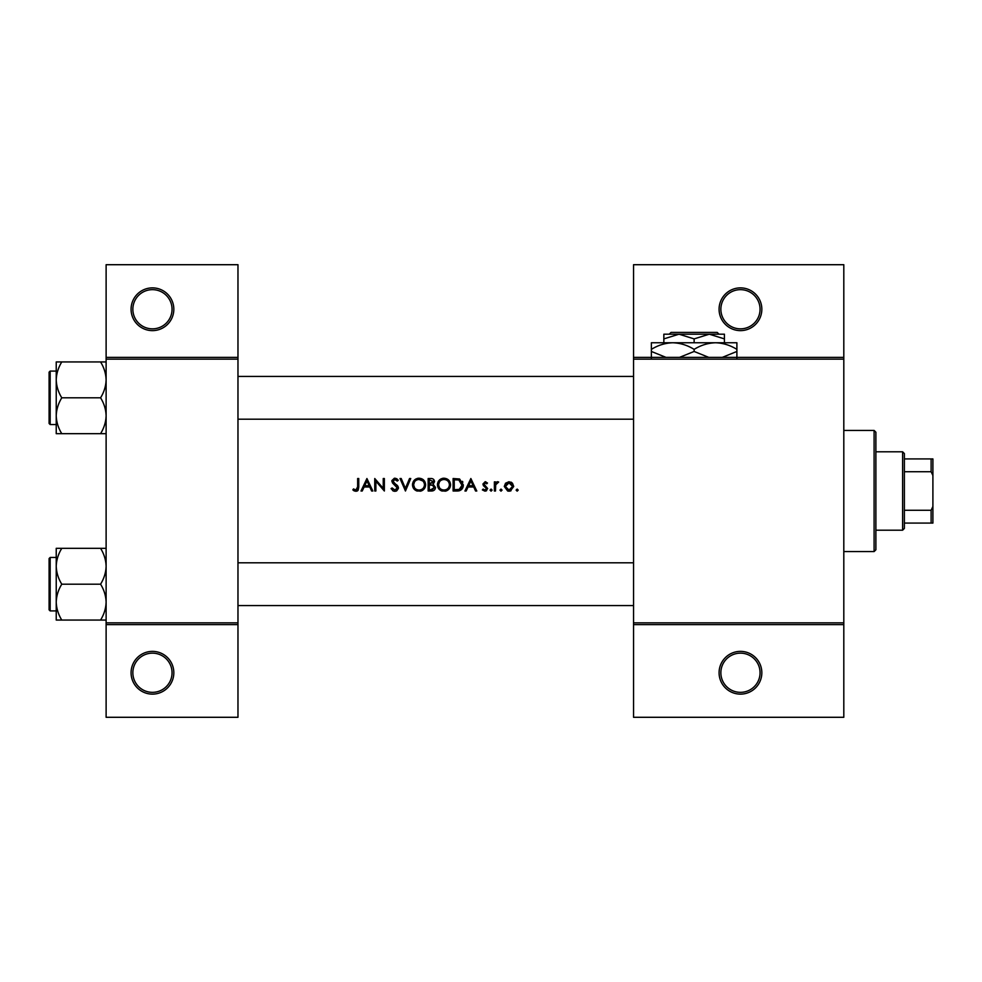 <?xml version="1.0" encoding="UTF-8"?>
<svg xmlns="http://www.w3.org/2000/svg" width="982" height="982" viewBox="0 0 982 982"><rect width="100%" height="100%" fill="white"/><g stroke="black" fill="none" stroke-linecap="round" stroke-linejoin="round"><path stroke-width="1.47" d="M173.826 672.744A21.383 21.383 0 0 1 152.443 694.127A21.383 21.383 0 0 1 131.072 672.744A21.383 21.383 0 0 1 152.443 651.373A21.383 21.383 0 0 1 173.826 672.744M132.852 672.744A19.603 19.603 0 0 0 152.443 692.347A19.603 19.603 0 0 0 172.046 672.744A19.603 19.603 0 0 0 152.443 653.153A19.603 19.603 0 0 0 132.852 672.744M173.826 309.256A21.383 21.383 0 0 1 152.443 330.627A21.383 21.383 0 0 1 131.072 309.256A21.383 21.383 0 0 1 152.443 287.873A21.383 21.383 0 0 1 173.826 309.256M132.852 309.256A19.603 19.603 0 0 0 152.443 328.847A19.603 19.603 0 0 0 172.046 309.256A19.603 19.603 0 0 0 152.443 289.653A19.603 19.603 0 0 0 132.852 309.256M761.836 672.744A21.383 21.383 0 0 1 740.465 694.127A21.383 21.383 0 0 1 719.082 672.744A21.383 21.383 0 0 1 740.465 651.373A21.383 21.383 0 0 1 761.836 672.744M720.862 672.744A19.603 19.603 0 0 0 740.465 692.347A19.603 19.603 0 0 0 760.056 672.744A19.603 19.603 0 0 0 740.465 653.153A19.603 19.603 0 0 0 720.862 672.744M761.836 309.256A21.383 21.383 0 0 1 740.465 330.627A21.383 21.383 0 0 1 719.082 309.256A21.383 21.383 0 0 1 740.465 287.873A21.383 21.383 0 0 1 761.836 309.256M720.862 309.256A19.603 19.603 0 0 0 740.465 328.847A19.603 19.603 0 0 0 760.056 309.256A19.603 19.603 0 0 0 740.465 289.653A19.603 19.603 0 0 0 720.862 309.256M352.845 489.883L354.416 491L357.276 491L358.761 486.949L358.761 478.529L357.644 478.529L357.644 486.827L355.926 490.043L353.508 488.926L352.845 489.883L353.508 488.926L355.926 490.043L357.644 486.827M366.924 478.529L361.008 491L362.223 491L364.126 486.998L369.772 486.998L371.626 491L372.841 491L366.924 478.529M374.756 478.529L374.756 491L375.873 491L375.873 481.205L384.355 491L384.355 478.529L383.238 478.529L383.238 488.349L374.756 478.529M391.069 488.594L393.34 491L394.862 491.319L396.397 491L398.422 487.944L392.984 481.07L394.813 479.486L397.256 481.082L398.262 480.321L394.936 478.209L391.867 481.119L392.567 483.021L397.305 487.931L394.862 490.043L392.125 487.956L391.069 488.594L392.125 487.956L392.616 488.729M400.018 478.529L405.456 491L410.734 478.529L409.543 478.529L405.382 488.361L401.221 478.529L400.018 478.529M412.501 484.813C412.636 487.833 414.122 489.883 416.945 491L421.168 491C423.991 489.883 425.476 487.796 425.611 484.764C425.255 480.726 423.046 478.541 418.97 478.209C414.993 478.602 412.833 480.812 412.501 484.813M428.164 478.529L428.164 491L431.54 491C433.897 490.951 435.222 489.773 435.517 487.465L433.123 484.273L434.56 481.622C434.253 479.425 432.927 478.394 430.595 478.529L428.164 478.529M437.444 484.813C437.591 487.833 439.064 489.883 441.888 491L446.11 491C448.946 489.883 450.419 487.796 450.554 484.764C450.198 480.726 447.988 478.541 443.913 478.209C439.936 478.602 437.788 480.812 437.444 484.813M453.107 478.529L453.107 491L456.974 491C460.988 490.963 463.111 488.938 463.344 484.924L459.588 478.983L453.107 478.529M470.857 478.529L464.94 491L466.168 491L468.07 486.998L473.717 486.998L475.558 491L476.786 491L470.857 478.529M484.985 491.16L482.371 489.92L485.943 491L487.649 488.52L483.979 484.077L485.157 482.849L486.728 483.807L487.489 483.021L485.157 481.72L482.862 484.114L486.532 488.57L484.924 490.043L483.119 489.085L482.371 489.92L483.119 489.085L484.924 490.043L486.532 488.57L483.279 485.525M490.055 490.116L491.086 491.16L492.129 490.116L491.086 489.085L490.055 490.116L491.086 489.085L492.129 490.116L491.086 491.16L490.055 490.116L491.086 491.16M494.376 481.88L494.376 491L495.493 491L495.689 484.813L498.684 482.039L497.714 481.72L495.493 483.23L495.493 481.88L494.376 481.88M499.961 490.116L501.004 491.16L502.048 490.116L501.004 489.085L499.961 490.116L501.004 489.085L502.048 490.116L501.004 491.16L499.961 490.116L501.004 491.16M504.282 486.471L507.682 491L509.007 491.16L510.321 491L513.721 486.471L512.469 483.23L509.007 481.72L505.534 483.23L504.282 486.471M516.115 490.116L517.158 491.16L518.201 490.116L517.158 489.085L516.115 490.116L517.158 489.085L518.201 490.116L517.158 491.16L516.115 490.116L517.158 491.16M237.975 624.638L106.117 624.638L106.117 622.858L237.975 622.858L237.975 717.29L106.117 717.29L106.117 624.638M843.808 359.142L633.55 359.142L633.55 357.362L843.808 357.362L843.808 624.638L633.55 624.638L633.55 622.858L843.808 622.858M106.117 357.362L237.975 357.362L237.975 264.71L106.117 264.71L106.117 622.858M237.975 357.362L237.975 622.858M237.975 359.142L106.117 359.142M633.55 359.142L633.55 622.858M843.808 624.638L843.808 717.29L633.55 717.29L633.55 624.638M633.55 357.362L633.55 264.71L843.808 264.71L843.808 357.362M358.761 486.949L358.135 490.276M357.595 490.804L355.852 491.319M354.416 491L353.606 490.509M468.672 485.722L470.93 480.959L473.128 485.722L468.672 485.722L473.128 485.722M485.157 481.72L485.845 481.843M484.065 483.61L485.157 482.849L486.728 483.807L484.703 482.935M483.979 484.077L487.649 488.52M486.642 490.619L485.943 491M486.225 487.71L484.85 486.765M491.086 489.085L492.129 490.116M496.413 482.174L497.371 481.757M495.849 484.31L495.517 486.372M517.158 489.085L518.201 490.116L517.158 489.085M510.91 482.101L511.745 482.579M511.021 490.755L509.683 491.123M508.32 491.123L507.682 491M511.057 489.429L512.604 486.471L509.007 490.043L505.399 486.471L509.007 482.849L512.604 486.471L512.334 485.083L509.007 482.849L506.074 484.359M508.295 489.981L509.707 489.981M505.669 485.083L505.472 487.182M501.004 489.085L502.048 490.116M462.448 481.327L462.866 482.187M463.246 486.188L462.939 487.391M459.453 490.73L458.275 490.939M462.191 485.636L458.938 480.161L462.227 484.924L459.232 489.404L454.236 489.723L454.236 479.805L458.054 479.965M456.765 479.842L455.108 479.805M458.385 489.576L459.907 489.122M460.521 488.741L462.056 486.36M454.236 489.723L457.452 489.674M437.469 484.175L437.555 483.525M438.181 481.72L440.869 478.971M442.416 478.381L443.275 478.234M443.913 478.209C447.976 478.529 450.186 480.714 450.554 484.764L449.879 487.735M449.56 488.287L445.079 491.245M439.887 489.908L437.518 485.832M449.339 485.808L449.437 484.752C449.118 488.029 447.289 489.797 443.974 490.043C440.709 489.785 438.905 488.042 438.561 484.813C438.88 481.561 440.673 479.781 443.974 479.486C447.276 479.744 449.093 481.499 449.437 484.752C449.093 481.499 447.276 479.744 443.974 479.486L442.919 479.584M442.931 489.957L445.03 489.944M448.897 487.109L449.253 486.188M439.482 481.806L438.561 484.813L439.47 487.759M441.986 489.699L442.722 489.908M442.575 479.67L441.655 480.002M432.645 483.23L433.443 481.634L429.281 483.807L429.281 479.805L433.443 481.634L433.308 480.91M429.281 483.807L430.926 483.77M433.786 485.98L432.362 485.231L434.4 487.465L430.877 489.723L429.281 489.723L429.281 485.083L431.712 485.145M432.362 485.231L430.03 485.083M432.436 489.601L434.4 487.465L434.179 486.52M429.281 489.723L431.81 489.687M412.526 484.175L412.612 483.525M413.238 481.72L415.914 478.971M417.473 478.381L418.332 478.234M418.97 478.209C423.033 478.529 425.243 480.714 425.611 484.764L424.936 487.735M424.617 488.287L420.136 491.245M414.944 489.908L412.563 485.832M422.874 480.984L419.032 479.486C422.334 479.744 424.15 481.499 424.494 484.752L424.396 483.709M424.285 483.242L423.365 481.511M424.396 485.808L424.494 484.752C424.163 488.029 422.346 489.797 419.032 490.043L420.087 489.944M423.954 487.109L424.31 486.188M417.988 489.957L419.032 490.043C415.767 489.785 413.962 488.042 413.618 484.813L414.527 487.759M416.969 489.674L417.78 489.908M414.527 481.806L413.618 484.813C413.925 481.561 415.73 479.781 419.032 479.486L417.976 479.584M417.632 479.67L416.969 479.891M393.34 491L392.616 490.57M397.256 488.373L395.709 485.55M397.305 487.931L396.851 486.704M395.28 485.218L394.604 484.715M391.928 480.529L394.359 478.259M394.936 478.209L396.789 478.762M396.875 478.823L397.943 479.903M396.335 480.063L395.562 479.609M395.194 479.523L392.984 481.07L394.212 482.997M393.807 482.678L395.488 483.917M396.446 484.654L397.452 485.611M397.771 486.016L398.348 487.305M398.385 488.435L396.691 490.853M364.727 485.722L366.986 480.959L369.183 485.722L364.727 485.722L369.183 485.722M874.103 430.423L875.883 432.203L875.883 549.797L874.103 551.577L874.103 430.423L843.808 430.423M874.103 551.577L843.808 551.577M633.55 562.809L237.975 562.809M633.55 605.575L237.975 605.575M56.232 566.258L56.232 602.126C56.44 595.828 58.294 589.851 61.78 584.192C58.306 578.607 56.453 572.629 56.232 566.258C56.44 559.961 58.294 553.983 61.78 548.324L56.232 548.324L56.232 566.258M50.168 610.914L49.1 609.847L49.1 558.537L50.168 557.469L50.168 610.914L56.232 610.914L56.232 620.059L61.78 620.059C58.306 614.474 56.453 608.496 56.232 602.126L56.232 620.059M106.117 548.324L100.569 548.324C104.043 553.909 105.884 559.887 106.117 566.258C105.909 572.555 104.055 578.533 100.569 584.192L61.78 584.192M100.569 548.324L61.78 548.324M100.569 584.192C104.043 589.777 105.884 595.755 106.117 602.126C105.909 608.423 104.055 614.401 100.569 620.059L61.78 620.059M100.569 620.059L106.117 620.059M237.975 419.191L633.55 419.191M237.975 376.425L633.55 376.425M106.117 361.941L100.569 361.941C104.043 367.526 105.884 373.504 106.117 379.874C105.909 386.172 104.055 392.149 100.569 397.808C104.043 403.393 105.884 409.371 106.117 415.742C105.909 422.039 104.055 428.017 100.569 433.676L61.78 433.676C58.306 428.091 56.453 422.113 56.232 415.742C56.44 409.445 58.294 403.467 61.78 397.808C58.306 392.223 56.453 386.245 56.232 379.874C56.44 373.577 58.294 367.599 61.78 361.941L56.232 361.941L56.232 433.676L61.78 433.676M49.1 423.463L49.1 372.153L50.168 371.086L50.168 424.531L49.1 423.463M100.569 361.941L61.78 361.941M100.569 397.808L61.78 397.808M100.569 433.676L106.117 433.676M902.605 451.794L904.385 453.586L904.385 528.414L902.605 530.206L902.605 451.794L875.883 451.794M904.385 458.925L932.9 458.925L932.9 523.075L931.12 523.075L931.12 510.272L932.9 506.528M904.385 510.272L931.12 510.272M932.9 475.472L931.12 471.728L931.12 458.925M904.385 471.728L931.12 471.728M904.385 523.075L931.12 523.075M671.037 332.419L669.245 334.199L671.037 332.419L717.228 332.419L719.008 334.199L717.228 332.419M669.245 334.199L678.992 334.199L694.127 338.888L694.127 342.755M663.844 338.888L678.992 334.199L663.844 334.199L663.844 342.755M694.127 338.888L709.274 334.199L724.421 338.888L724.421 342.755M724.421 338.888L724.421 334.199L678.992 334.199M665.968 357.362L651.373 351.458L651.373 342.755L736.893 342.755L736.893 351.458L722.298 357.362M651.373 351.458L651.373 358.074M651.373 349.371C658.026 345.234 665.158 343.025 672.744 342.755C680.256 343 687.388 345.21 694.127 349.371L694.127 351.458L679.544 357.362M694.127 349.371C700.792 345.234 707.912 343.025 715.51 342.755C723.022 343 730.154 345.21 736.893 349.371M708.734 357.362L694.127 351.458M736.893 358.074L736.893 351.458M50.168 557.469L56.232 557.469M50.168 424.531L56.232 424.531M50.168 371.086L56.232 371.086M902.605 530.206L875.883 530.206"/></g></svg>
